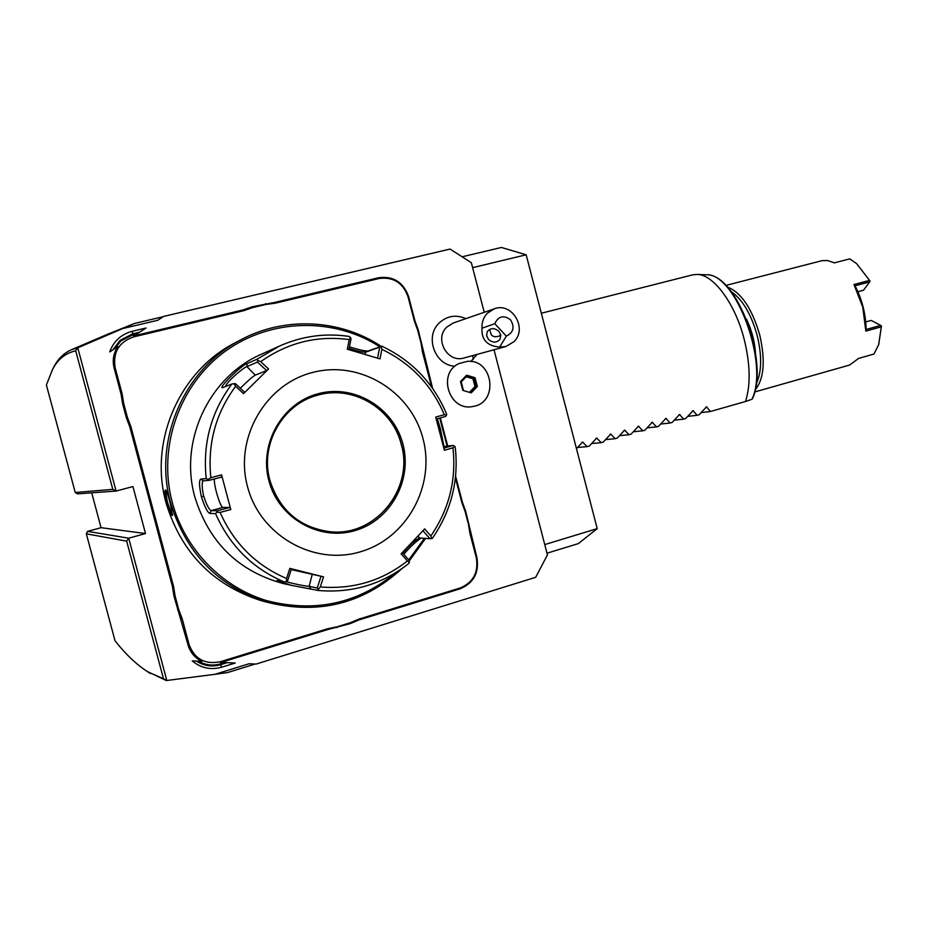 <?xml version="1.0" encoding="UTF-8"?>
<svg xmlns="http://www.w3.org/2000/svg" width="928" height="928" viewBox="0 0 928 928"><rect width="100%" height="100%" fill="white"/><g stroke="black" fill="none" stroke-linecap="round" stroke-linejoin="round"><path stroke-width="1.39" d="M462.121 256.789L501.398 247.463L526.164 254.794L597.214 528.624L578.364 543.599L546.998 553.204M255.13 664.019L227.534 672.58L215.041 674.296L249.168 663.729L256.105 664.077L535.665 577.32L547.439 554.909L494.009 349.775M484.242 312.284L471.331 262.682L450.068 249.064L163.63 316.425L157.772 320.276L122.821 328.512L77.778 347.826L116.104 491.051L132.936 486.55L145.499 533.542L101.048 527.684L91.71 492.826M166.796 680.491L163.49 678.774L126.672 541.175L128.714 538.205L166.796 680.491L215.041 674.296M101.048 527.684L87.58 531.373L128.714 538.205L145.499 533.542M465.891 318.629C455.973 314.348 447.052 315.81 439.141 323.037C424.386 336.678 435.012 365.539 454.987 366.224M470.914 361.479L476.98 354.426M350.088 623.662L349.984 622.85L358.742 619.173L358.753 620.008L350.088 623.662L327.816 629.532L221.235 662.337L235.236 663.033L221.862 667.162C210.772 670.225 200.9 668.137 192.247 660.887L201.944 661.374C194.857 657.952 190.217 652.419 188.013 644.798L174 596.17L172.422 586.45L129.827 426.926L126.336 417.681L122.635 403.842L121.058 394.098L114.132 368.149C112.218 360.354 113.483 353.15 117.914 346.538L109.736 351.921C113.61 341.156 121.139 334.277 132.321 331.261L146.021 328.025L134.2 335.808L243.252 309.894L252.207 306.797L274.897 302.377L378.578 277.739C393.321 275.825 403.32 282.1 408.598 296.566L415.002 321.042L418.192 329.788L432.645 388.484M358.753 620.008L460.114 588.816C473.756 583.028 479.347 572.588 476.876 557.508L465.647 511.131L462.469 502.466L455.59 476.157M447.714 446.055L440.348 417.902M544.748 544.597L597.214 528.624M472.619 267.658L526.164 254.794M163.212 316.703L134.49 323.454L105.699 335.054M122.821 328.512L134.49 323.454M109.075 333.616L71.491 349.705L77.778 347.826M71.491 349.705C63.846 353.081 57.872 358.985 53.557 367.442L52.165 370.214M77.326 348L75.736 350.854C65.331 353.127 57.548 359.449 52.374 369.831L46.4 384.992L75.238 492.49L77.511 493.858L116.104 491.051L112.798 489.358L75.736 350.854M75.238 492.49L112.798 489.358M126.672 541.175L86.327 533.809L115.014 640.749C125.616 654.286 136.636 664.703 148.062 672L163.49 678.774M87.58 531.373L86.327 533.809M147.146 671.42L166.309 680.537M459.163 363.486L467.399 361.352C493.487 358.997 498.904 402.961 472.944 406.464L472.944 406.464C449.314 411.939 436.868 373.23 459.163 363.486L459.082 363.521C436.856 373.334 449.338 411.939 472.92 406.464L472.967 406.452M494.763 323.698L481.98 328.21C481.702 322.329 483.488 317.33 487.339 313.212L494.206 308.838L453.177 323.025L446.751 327.108C433.898 338.929 447.667 363.405 464.046 357.964L505.876 346.527L499.647 347.072L506.352 336.11C513.578 332.456 514.936 326.992 510.435 319.731C503.602 314.836 498.382 316.158 494.763 323.698L506.352 336.11M494.206 308.838C511.896 301.681 527.962 328.547 513.938 341.713L505.876 346.527M481.98 328.21C481.33 339.729 487.212 346.016 499.647 347.072M488.522 339.486L486.562 335.553L487.304 331.563C490.587 327.804 494.438 327.712 498.835 331.284L500.784 335.159L500.088 339.114C496.816 342.942 492.965 343.058 488.522 339.486M489.624 329.394L491.295 334.799C493.522 337.212 496.689 337.363 500.807 335.263M471.238 392.869L477.328 386.524L475.032 377.708L466.622 375.202L460.497 381.536L462.805 390.386L471.238 392.869L470.693 391.906L476.087 386.303L474.046 378.496L466.622 376.292L461.228 381.849L463.234 389.714L461.239 381.86L466.61 376.281M462.805 390.386L463.292 389.737M460.497 381.536L461.239 381.86M466.622 375.202L466.656 376.258M475.032 377.708L472.932 378.752L466.181 376.745M477.328 386.524L474.974 386.547L472.932 378.752M470.009 391.697L474.974 386.547M227.302 662.638L220.852 664.622C212.57 667.012 204.786 666.072 197.502 661.792L196.446 661.096M196.574 661.188L203.429 663.532M198.453 661.2C205.436 665.202 212.872 666.06 220.76 663.787L224.878 662.522M177.677 609.916L178.733 609.603L182.224 618.848L189.092 644.589C194.636 659.124 205.123 664.819 220.539 661.676L327.793 628.697L337.119 626.806L337.05 627.676M178.733 609.603L175.114 596.043L174 596.17M126.336 417.681L127.38 417.287L130.894 426.648L173.513 586.218L175.114 596.043M127.38 417.287L123.726 403.634L122.635 403.842M252.207 306.797L252.718 307.586L243.658 310.706L133.934 336.806C118.958 341.956 112.717 352.304 115.188 367.836L122.125 393.797L123.726 403.634M137.518 333.628L133.029 334.683L120.884 340.959L114.852 348.557M113.541 348.789L119.364 342.246M127.403 336.667L119.352 341.017M113.1 349.705L120.014 340.402L132.669 333.848L139.722 332.166M252.718 307.586L265.872 304.454L265.536 303.63M418.192 329.788L417.612 329.997L414.398 321.158L407.984 296.67C402.903 282.715 393.252 276.66 379.042 278.516L275.326 303.178L265.872 304.454M417.612 329.997L420.987 342.873L421.602 342.826M431.648 387.08L422.507 352.141L420.987 342.873M465.647 511.131L465.102 511.456L461.9 502.709L455.404 477.874M447.099 446.124L439.756 418.064M465.102 511.456L468.454 524.262L469.034 524.088M358.742 619.173L460.149 587.981C473.315 582.401 478.697 572.332 476.319 557.786L469.962 533.496L468.454 524.262M349.984 622.85L337.119 626.806M236.315 342.177L234.494 343.14C179.464 371.467 148.7 441.368 166.054 502.918C180.902 551.696 211.909 584.06 259.063 599.987L263.471 601.251M381.246 346.399C340.414 319.197 284.652 315.984 240.259 340.1C184.278 368.926 152.946 440.15 170.624 502.872C185.762 552.601 217.326 585.568 265.315 601.785C317.225 615.299 362.697 604.302 401.708 568.783M409.376 560.779L425.592 538.391M443.932 446.484L440.533 429.258L437.343 418.737M170.126 502.883L172.585 515.434C171.309 515.748 169.29 511.572 166.541 502.906C164.685 494.496 164.395 490.17 165.671 489.914C166.773 491.237 168.258 495.564 170.126 502.883M442.296 441.972L436.427 418.992M379.946 346.852C334.208 317.283 271.173 318.095 225.481 351.12C179.8 384.053 157.308 446.577 172.283 502.477C184.8 549.121 221.769 587.111 266.638 600.636C314.917 613.002 358.011 603.652 395.943 572.576M408.749 559.874L424.456 538.31M262.206 353.858L261.035 354.392C209.287 376.896 178.884 440.684 194.81 496.898C208.893 542.358 238.31 571.23 283.04 583.503L286.427 584.257M402.3 552.624L409.352 560.547L408.807 563.447C382.417 584.28 352.292 593.294 318.443 590.498L291.67 585.417L277.066 580.476L284.386 582.018C252.764 568.597 229.808 545.803 215.54 513.625L209.832 513.451C207.512 512.511 204.694 506.932 201.376 496.7C199.184 486.226 198.963 480.368 200.703 479.115L206.213 478.593C202.571 443.445 211.132 411.916 231.896 383.995L222.36 387.753C218.266 387.672 243.368 363.648 247.126 363.602L257.207 359.148L279.224 346.19C301.67 336.156 324.87 332.897 348.824 336.4L350.424 337.386L349.23 339.613C317.202 335.263 287.692 342.618 260.698 361.653L257.706 360.435L257.207 359.148M421.126 538.089C416.301 541.163 410.512 546.557 403.761 554.271M215.54 513.625L216.781 512.21L220.087 512.395C233.926 543.425 256.093 565.465 286.59 578.515L286.45 581.438L284.386 582.018M231.896 383.995L234.03 383.693L235.631 386.28C215.679 413.296 207.42 443.77 210.853 477.711L221.583 474.881L230.805 509.576L229.877 507.454L217.326 510.771L216.781 512.21M217.326 510.771L211.213 510.644C209.102 509.832 206.596 504.994 203.673 496.144C201.84 487.27 201.689 482.177 203.209 480.855L209.229 480.333L221.792 477.027L221.583 474.881M349.427 346.828C358.881 349.844 365.133 351.225 368.184 350.958L381.884 346.19C411.986 360.563 433.55 383.16 446.588 414.004L446.577 415.013L444.303 414.7C431.624 385.016 410.814 363.231 381.86 349.334L381.234 346.573L381.884 346.19M436.241 419.05L445.695 416.405L446.577 415.013M443.456 446.542L453.293 445.428L455.207 446.983C458.954 480.31 451.321 510.794 432.309 538.414L431.601 538.565L430.836 536.001C449.082 509.333 456.448 479.938 452.957 447.795L454.743 446.24M422.936 530.735L429.896 538.681L431.601 538.565M429.896 538.681L419.468 537.996C415.222 540.084 409.666 545.142 402.764 553.146M318.443 590.498L318.281 589.373L320.288 586.937C352.872 589.582 381.918 580.916 407.415 560.93L409.503 562.113M286.59 578.515L289.826 568.377L323.547 576.868L321.03 576.276L317.225 588.05L318.281 589.373M317.225 588.05L309.128 586.322C304.384 586.009 296.612 584.454 285.836 581.659M289.826 568.377L291.45 568.818L287.657 580.673L286.45 581.438M323.547 576.868L320.288 586.937M407.415 560.93L401.105 553.865L424.641 528.902L430.836 536.001M452.957 447.795L444.408 450.312L435.708 417.09L444.303 414.7M247.509 486.632C260.176 535.769 313.989 565.964 360.458 551.766C407.125 538.263 435.638 485.53 422.982 438.596C411.011 391.488 360.342 360.134 313.142 372.325C265.779 383.798 234.134 437.691 247.509 486.632M230.805 509.576L220.087 512.395M229.877 507.454L222.964 507.396C220.493 508.068 213.44 484.625 214.403 478.976M210.853 477.711L208.058 479.44L206.213 478.593M209.229 480.333L208.058 479.44M260.698 361.653L268.563 368.961L243.53 393.646L244.679 392.277L235.434 383.67L234.03 383.693M225.481 386.547C226.652 381.582 244.435 366.85 246.918 366.606L257.439 362.059L257.706 360.435M348.858 349.659L351.051 338.755L350.424 337.386M349.102 348.429C357.35 351.12 362.848 352.373 365.597 352.188L381.234 346.573M381.86 349.334L380.016 358.892L347.292 349.206L349.23 339.613M379.68 347.292L377.568 358.15M243.53 393.646L235.631 386.28M453.293 445.428L443.874 448.178M331.25 531.837C376.443 536.14 414.213 487.919 401.279 444.477C392.625 408.436 352.837 384.61 317.411 395.27C282.588 404.202 259.631 444.651 269.897 480.449C279.722 510.713 299.976 527.823 330.658 531.79C376.095 536.628 414.433 488.186 401.406 444.454C392.741 408.378 352.884 384.54 317.422 395.258C282.611 404.179 259.654 444.628 269.92 480.46C279.746 510.713 299.999 527.823 330.658 531.79M240.329 388.217C247.486 381.13 252.462 376.756 255.246 375.121L266.638 370.608L257.439 362.059M268.563 368.961L266.638 370.608M321.03 576.276L291.206 569.606M172.666 514.112C171.146 512.604 169.464 508.776 167.632 502.651C166.216 496.689 165.81 492.791 166.402 490.958M541.326 313.235L692.624 274.862L697.102 274.421C713.551 274.363 735.394 303.827 744.349 339.95C750.323 364.75 750.706 385.271 745.486 401.499L751.993 399.249C769.451 363.556 735.301 272.264 706.138 274.804L697.102 274.421M706.138 274.804C736.635 272.936 769.625 362.477 752.527 398.599L751.993 399.249M746.39 318.988C751.541 329.637 754.568 340.854 755.496 352.652M756.227 383.89C761.726 372.163 762.074 356.132 757.271 335.774C751.274 314.29 742.609 299.593 731.252 291.647M755.195 389.864C764.011 379.018 765.554 360.783 759.788 335.147C752.016 308.432 741.194 292.39 727.343 287.007M754.696 391.964L849.584 365.052L858.655 358.37L873.944 354.044L878.619 344.775L881.322 326.818L865.824 331.11L862.785 307.226L853.992 284.525L869.548 280.407L856.637 263.645L849.77 258.866L834.365 262.868L827.648 260.548L822.208 260.617L725.858 285.441M865.824 331.11L866.114 329.463L880.672 325.426L881.322 326.818M869.548 280.407L869.629 281.915L855.024 285.789C862.124 299.64 865.824 314.198 866.114 329.463M855.024 285.789L853.992 284.525M870.058 281.033L856.637 263.645M881.472 325.995L878.735 344.392M880.672 325.426L871.206 320.438L865.731 321.946M869.629 281.915L863.527 290.209L857.878 291.717M701.046 412.612L710.454 411.498L745.486 401.499M577.471 447.505L587.215 446.646L582.529 442.076L576.462 448.665M587.215 446.646L589.315 446.055L596.646 438.062L601.24 442.644L603.328 442.053L610.67 434.084L615.183 438.677L617.259 438.074L624.614 430.116L629.045 434.722L631.11 434.13L638.476 426.184L642.814 430.789L644.867 430.209L652.245 422.275L656.514 426.88L658.544 426.3L665.944 418.377L670.12 423.006L672.139 422.426L679.551 414.514L683.646 419.143L685.653 418.563L693.077 410.675L697.09 415.303L699.097 414.735L706.521 406.858L710.454 411.498M687.648 416.405L697.09 415.303M674.157 420.222L683.646 419.143M660.597 424.05L670.12 423.006M646.944 427.901L656.514 426.88M633.221 431.787L642.814 430.789M619.405 435.684L629.045 434.722M605.508 439.605L615.183 438.677M591.53 443.549L601.24 442.644M472.572 355.633L473.338 359.31M221.862 667.162L219.808 664.065M220.539 661.676L220.76 663.787M189.092 644.589L188.013 644.798M182.224 618.848L181.134 619.069M173.513 586.218L172.422 586.45M130.894 426.648L129.827 426.926M122.125 393.797L121.058 394.098M115.188 367.836L114.132 368.149M133.934 336.806L133.029 334.683M132.321 331.261L132.669 333.848L130.964 335.263M243.658 310.706L243.252 309.894M275.326 303.178L274.897 302.377M379.042 278.516L378.578 277.739M407.984 296.67L408.598 296.566M414.398 321.158L415.002 321.042M422.507 352.141L423.098 352.002M460.149 587.981L460.114 588.816M327.793 628.697L327.816 629.532M209.832 513.451L211.213 510.644L222.964 507.396M201.376 496.7L203.673 496.144M200.703 479.115L203.278 480.843M310.81 588.828L309.128 586.322L312.168 574.664M247.126 363.602L246.918 366.606L255.246 375.121M368.184 350.958L365.597 352.188L365.029 354.403M268.9 480.774C278.504 518.126 319.325 541.302 354.89 530.63C390.607 520.504 412.647 480.112 402.926 444.094C393.716 407.926 354.74 384.064 318.745 393.565C282.622 402.508 258.75 443.584 268.9 480.774M417.902 536.14L419.711 537.985M166.541 502.906L167.632 502.651M707.02 407.032L705.86 407.172M693.576 410.849L692.416 410.988M680.062 414.688L678.89 414.828M666.455 418.551L665.283 418.69M652.767 422.437L651.595 422.576M638.986 426.358L637.814 426.486M625.136 430.29L623.952 430.418M611.192 434.246L610.009 434.374M597.168 438.236L595.985 438.352M583.051 442.25L581.868 442.354M53.557 367.442L52.374 369.831M150.475 673.577L148.062 672M259.063 599.987L265.315 601.785M234.494 343.14L240.259 340.1M283.04 583.503L291.67 585.417M261.035 354.392L279.224 346.19C301.728 336.133 324.986 332.862 349.009 336.388M120.884 340.959L118.54 342.942M878.944 343.789L878.619 344.775"/></g></svg>
